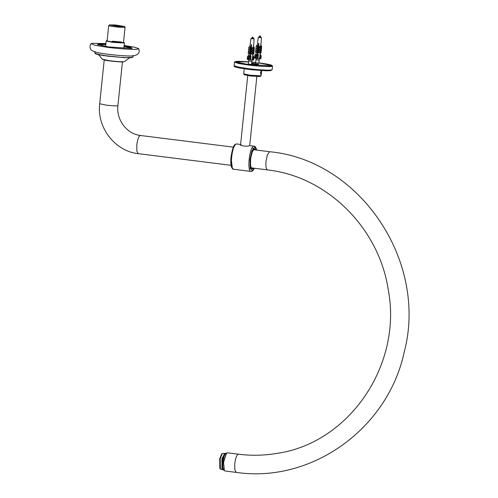 <?xml version="1.0" encoding="UTF-8"?>
<svg xmlns="http://www.w3.org/2000/svg" width="498" height="498" viewBox="0 0 498 498"><rect width="100%" height="100%" fill="white"/><g stroke="black" fill="none" stroke-linecap="round" stroke-linejoin="round"><path stroke-width="0.75" d="M226.409 453.192L223.415 462.281L224.249 470.386M238.455 454.207L238.249 454.213C236.65 455.054 235.486 458.222 234.757 463.731L234.788 469.732L236.164 472.384L224.984 470.977L224.337 470.523L223.577 462.325L226.528 453.087L227.275 452.8L238.455 454.207C251.309 455.819 264.108 455.552 276.838 453.41C349.322 443.183 402.87 364.461 388.141 289.045C378.623 227.474 326.657 176.342 267.426 169.899L251.117 167.845M123.529 42.125L124.021 42.361L123.697 42.573L112.89 41.932L108.197 41.185L106.647 40.568L107.176 40.438M106.647 40.568L106.18 40.973L112.735 42.349L124.033 43.015L124.4 42.853L124.021 42.361M112.336 41.813L121.369 42.573M222.382 453.466L221.666 454.064L219.724 458.652L219.799 468.263L220.415 469.128L220.253 458.49L222.382 453.466L224.723 453.423L221.927 458.702L222.008 469.228L223.204 469.595M222.668 469.745L220.415 469.128M225.202 453.703L224.723 453.423M224.007 470.025L223.758 469.857C221.087 467.883 224.168 450.827 226.677 453.69M224.019 470.05L223.608 469.838C220.938 467.865 224.013 450.808 226.522 453.672M223.957 470.037C223.397 470.548 222.793 469.253 222.152 466.14C221.629 459.716 224.617 452.016 226.042 453.46L226.104 453.46M112.33 41.863L112.399 41.222L121.431 41.981L121.363 42.635M109.448 24.9L115.256 24.968L124.488 26.456L118.667 26.481L109.448 24.9L108.931 25.684C110.88 26.705 127.681 28.125 124.861 27.029M123.479 42.604L125.073 27.203L124.488 26.456M111.714 25.28L118.182 26.263L122.327 26.313L115.741 25.18L111.714 25.28M113.855 25.753L119.999 26.388M97.813 44.808L105.806 44.583M124.027 46.463L131.802 48.318M105.85 44.148L98.523 44.098L97.452 44.571L108.707 46.924L131.155 48.418L132.2 48.163L130.414 47.235L124.07 46.034M105.906 43.581L92.441 43.289L90.947 43.706L95.031 45.287L106.423 47.167C117.13 48.68 134.074 49.806 137.236 49.227L138.743 48.642L134.311 47.154L124.127 45.461M95.031 53.435L103.036 55.465L107.892 56.168L124.512 57.681L132.761 57.332M258.885 63.165L255.586 62.823M251.565 64.404L248.265 64.061M251.615 63.887L258.611 64.267L251.689 63.146M251.646 63.576L257.696 64.373M258.904 62.947L270.949 65.4L270.296 65.817L248.683 64.541L239.301 63.047L236.201 61.808L248.49 61.87M251.795 62.157L255.611 62.549M260.946 74.295L260.504 72.72L261.282 71.033L260.908 74.295M256.719 64.354L251.633 63.694M251.646 63.62L257.341 64.373M251.291 171.436C246.641 172.906 249.398 146.244 253.905 146.163L249.604 145.621C248.11 146.885 238.66 145.696 240.708 144.501M259.763 35.912L260.292 36.018L259.763 35.912M258.867 63.364L259.197 60.171L256.439 59.791M255.561 63.028L256.109 58.471M260.908 55.882L259.931 54.774L260.435 55.166L260.435 54.693L261.182 55.838L260.603 58.826L259.495 58.72L260.074 54.749M260.958 55.378L260.603 58.826M259.987 53.012L260.535 51.145L259.987 53.012L257.939 52.751L257.721 54.624L258.331 54.68L258.089 55.315L256.644 55.571L256.42 55.11L256.663 54.469L257.261 54.568L257.161 55.527L258.524 43.469L258.979 43.525L258.611 46.768L260.28 46.003L261.07 46.364L260.603 47.578L258.549 47.322L258.437 48.343L260.186 47.528L260.921 47.926L260.41 49.252L258.362 48.991L258.238 50.117L260.703 49.29L260.211 51.02L260.703 49.29M256.644 55.571L256.339 58.509L256.644 55.571M256.395 55.222L256.059 58.453L257.746 58.658L258.089 55.315M257.715 54.624L257.578 54.992L257.124 54.936L257.261 54.568M255.86 55.197L255.935 54.226L254.839 55.116L254.802 58.123L254.839 55.116M254.534 58.061L256.265 58.415M259.856 36.995L258.306 37.319L261.369 37.667L260.037 37.02L261.126 37.219L259.645 37.033M259.203 37.107L258.873 36.945M260.703 46.053L261.008 43.619L260.84 46.071M260.765 47.161L260.734 47.596M260.666 48.605L260.616 49.277M260.56 50.124L260.485 51.138M260.442 51.842L260.23 54.892M260.884 51.406L260.498 51.356L261.002 51.07L261.182 52.819L261.002 51.07M261.095 49.551L260.628 49.489L260.616 49.128L261.22 49.209L261.363 50.833L261.22 49.209M261.276 47.87L260.722 47.441L261.4 47.528L261.531 49.072L261.4 47.528M255.835 55.247L255.418 58.204M257.429 52.39L255.374 52.128L255.984 50.572L257.553 52.066M256.75 48.792L257.777 50.055M256.999 47.123L257.983 48.281M258.051 46.993L255.997 46.737L256.47 45.517L257.211 45.611L258.157 46.712M258.238 50.117L258.008 52.122L260.535 51.145M257.864 54.618L258.375 54.674L257.933 58.627L259.495 58.72M260.099 54.761L260.273 52.265M260.354 51.126L260.392 50.547M261.182 52.819L260.41 52.72M257.366 54.967L257.647 52.265M257.709 51.655L258.257 49.283M258.418 47.615L257.989 48.947M258.568 46.046L258.163 47.273M258.555 43.463L258.319 45.754M260.547 50.728L261.363 50.833M255.374 52.128L257.478 52.695M258.008 52.122L257.939 52.751M259.931 52.707L257.883 52.446M261.531 49.072L260.666 48.96M256.153 48.711L255.599 50.13L257.653 50.391M255.599 50.13L257.709 50.703M258.107 50.447L260.155 50.709M261.687 47.403L261.562 46.009L261.687 47.403L260.778 47.291M256.314 47.036L255.804 48.362L257.852 48.617M255.804 48.362L257.908 48.935M260.815 45.916L261.562 46.009M256.9 45.729L257.746 45.53M258.437 48.343L258.306 48.68L260.354 48.935L260.865 47.615M255.997 46.737L258.095 47.266M258.611 46.768L260.554 47.31L261.027 46.096M256.327 50.827L256.451 50.497M260.846 46.227L261.456 46.302M258.163 50.765L260.211 51.02M258.306 48.68L258.362 48.991M260.41 49.252L260.354 48.935M260.815 44.465L260.902 43.637M260.255 54.923L260.473 51.748M256.663 54.469L257.124 54.525M260.535 72.957L260.983 71.376L261.307 72.328L260.952 73.797L260.535 72.957M261.045 73.461L260.709 73.735L260.585 72.913L261.139 71.544L261.045 73.461L260.659 73.411M260.709 72.297L261.257 72.366M252.984 37.257L252.43 37.151L252.984 37.257M251.54 64.603L251.87 61.41L249.075 61.03M248.241 64.267L248.782 59.71M253.588 57.121L252.611 56.013L253.115 56.405L253.109 55.932L253.862 57.077L253.283 60.065L252.169 59.959L252.747 55.988M253.638 56.616L253.283 60.065M252.66 54.251L253.214 52.383L252.66 54.251L250.612 53.989L250.401 55.863L251.011 55.919L250.768 56.554L249.324 56.809L249.1 56.342L249.336 55.708L249.94 55.807L249.84 56.766L251.204 44.708L251.658 44.764L251.291 48.007L252.959 47.242L253.75 47.603L253.277 48.816L251.229 48.561L251.117 49.582L252.86 48.767L253.6 49.165L253.09 50.491L251.042 50.23L250.911 51.35L253.382 50.528L252.891 52.259L253.382 50.528M249.324 56.809L249.019 59.748L249.324 56.809M249.068 56.461L248.739 59.692L249.928 59.866L250.426 59.891L250.768 56.554M250.394 55.863L250.251 56.23L249.797 56.174L249.94 55.807M248.633 55.515L247.518 56.355L247.481 59.362L247.518 56.355M247.213 59.299L248.938 59.654M252.536 38.234L250.986 38.551L254.048 38.906L252.716 38.259L253.799 38.458L252.324 38.271M253.382 47.291L253.687 44.857L253.513 47.31M253.339 49.837L253.295 50.516M253.233 51.362L253.165 52.377M253.115 53.081L252.903 56.131M253.563 52.645L253.177 52.595L253.681 52.309L253.98 53.722L253.681 52.309M253.775 50.784L253.308 50.728L253.295 50.366L253.899 50.441L254.042 52.072L253.899 50.441M253.955 49.109L253.395 48.68L254.08 48.767L254.21 50.31L254.08 48.767M248.533 56.436L248.097 59.443M250.102 53.628L248.054 53.367L248.658 51.811L250.233 53.305M249.43 50.03L250.457 51.294M249.672 48.362L250.656 49.52M250.724 48.231L248.676 47.976L249.149 46.756L249.89 46.849L250.836 47.945M250.911 51.35L250.687 53.361L253.214 52.383L253.27 51.275M250.544 55.857L251.048 55.907L250.612 59.866L252.169 59.959M252.779 56L252.953 53.504M253.034 52.358L253.071 51.786M253.856 54.058L253.084 53.958M250.046 56.206L250.326 53.504M250.388 52.894L250.936 50.522M251.098 48.848L250.668 50.186M251.247 47.285L250.843 48.511M251.235 44.702L250.998 46.993M253.221 51.966L254.042 52.072M248.054 53.367L250.158 53.933M250.687 53.361L250.612 53.989M252.611 53.946L250.562 53.684M254.21 50.31L253.345 50.198M248.826 49.949L248.278 51.369L250.326 51.63M248.278 51.369L250.382 51.941M250.787 51.686L252.835 51.948M254.366 48.642L254.235 47.248L254.366 48.642L253.457 48.53M248.994 48.275L248.477 49.601L250.525 49.856M248.477 49.601L250.587 50.174M253.494 47.154L254.235 47.248M249.579 46.961L250.426 46.762M251.117 49.582L250.986 49.918L253.034 50.174L253.544 48.854M248.676 47.976L250.774 48.499M251.291 48.007L253.233 48.549L253.7 47.335M249.006 52.066L249.131 51.73M253.526 47.466L254.129 47.54M250.836 51.997L252.891 52.259M250.986 49.918L251.042 50.23M253.09 50.491L253.034 50.174M253.494 45.704L253.575 44.876M252.928 56.162L253.152 52.987M248.514 56.486L248.477 55.49M249.336 55.708L249.803 55.764M255.617 62.518L251.795 62.126M248.49 61.839L236.45 61.559L235.784 61.989L248.57 64.559L270.675 65.867L271.323 65.661L268.273 64.423L258.91 62.916M122.433 61.883L117.908 105.644L117.547 105.8C115.449 105.993 111.683 105.769 106.248 105.134L99.687 103.758L104.213 60.003M236.164 472.384C311.549 483.539 388.035 428.597 404.239 351.962C428.174 261.643 360.247 160.25 269.711 151.722L267.426 154.691L266.019 161.24C265.615 166.693 266.15 169.575 267.631 169.893M233.357 147.147L140.293 135.468C138.693 136.303 137.529 139.477 136.801 144.98L136.832 150.981L138.207 153.639C114.951 151.299 96.656 127.401 99.687 103.758M107.226 55.919L98.43 54.481L94.9 53.23C94.888 53.871 97.602 54.612 103.036 55.465L124.512 57.681L131.584 57.693L132.929 57.164L131.715 57.556C129.2 58.017 115.735 57.121 107.226 55.919M109.448 60.719L102.196 59.175L104.922 60.152C110.158 61.254 122.06 62.2 123.629 61.82L123.878 61.677C120.833 61.845 116.028 61.528 109.448 60.719M102.501 59.38L109.548 60.887C115.928 61.677 120.591 61.989 123.548 61.82M261.655 70.61L261.133 75.671L260.784 75.821L249.977 75.186L243.709 73.872L244.232 68.811M245.769 74.532L244.736 74.607L250.121 75.939L259.944 76.518M254.279 168.243L252.131 170.739L250.139 167.67L250.027 159.46L251.87 150.913L254.584 147.047L256.57 150.066M233.799 169.233C229.148 170.702 231.906 144.04 236.413 143.959L241.107 144.507M255.679 149.954L254.397 148.827L252.094 152.114L250.531 159.372L250.619 166.351L252.318 168.965L253.395 168.131M235.255 144.756L232.684 149.002L231.016 157.063L232.317 168.106M252.741 168.05L251.758 168.529C250.731 169.04 250.363 165.672 250.656 158.42C252.187 151.473 253.37 148.385 254.198 149.17L255.026 149.873M260.46 55.459L260.112 58.795M257.559 55.683L257.254 58.627M258.972 36.945L259.844 36.995M260.603 37.095L260.952 37.244M260.852 37.25L259.975 37.194M259.782 37.176L259.377 37.126M253.133 56.697L252.791 60.034M250.233 56.921L249.928 59.866M251.652 38.184L252.523 38.234M253.283 38.334L253.756 38.452M253.526 38.489L252.654 38.433M252.461 38.414L252.056 38.365M251.895 38.34L251.422 38.221M235.237 66.327L237.509 67.603L247.973 69.315L270.563 70.654M258.779 62.835C269.225 64.242 273.446 65.288 271.435 65.96L248.346 64.597L237.241 62.748L235.691 61.466L248.502 61.771L238.667 61.298L235.411 61.497L234.508 62.144L238.442 63.476L248.197 65.008C256.987 66.184 269.96 66.956 271.777 66.408L272.537 66.072L271.79 65.263L258.916 62.848M251.801 62.063L255.623 62.455L251.801 62.063M272.537 66.072L272.169 69.627L271.41 69.957C269.592 70.511 256.619 69.739 247.83 68.562L238.075 67.031L234.141 65.699L234.508 62.144M105.607 46.482L106.18 40.973M123.828 48.368L124.4 42.853M231.066 165.324L138.207 153.639M269.711 151.722L253.401 149.668M117.908 105.644C116.065 119.918 127.152 134.211 140.492 135.462M107.126 40.911L108.72 25.51M133.115 55.334L132.929 57.164M95.093 51.4L94.9 53.23M138.743 48.642C139.154 50.995 140.623 54.164 133.651 55.832C129.119 56.623 105.221 54.537 95.753 52.153C92.136 50.815 90.505 49.887 90.866 49.37C89.708 47.497 89.733 45.604 90.947 43.706M102.196 59.175C99.401 55.44 97.733 53.74 97.185 54.077M124.575 61.491L129.629 57.799M235.766 62.163L236.201 61.808M271.304 65.836L270.949 65.4M261.133 75.671L260.161 76.511L250.519 75.989L244.176 74.744L243.709 73.872M249.703 145.609L256.844 76.543M240.578 144.825L247.73 75.603M236.693 143.953C235.573 144.451 233.394 142.49 230.991 156.982C230.356 164.707 231.458 167.204 231.682 167.533L233.512 169.239L251.004 171.443L252.075 171.237L253.202 170.241L254.347 168.249M254.185 146.157L255.175 146.617L256.022 147.862L256.632 150.079M252.113 147.869L253.046 148.416M251.054 168.436L249.423 169.264M259.197 60.171L259.265 58.714M260.367 37.188L260.423 36.005M259.446 37.132L259.632 35.924M261.201 55.82L260.896 58.776M254.827 55.11L254.515 58.067M259.925 37.001L260.585 37.089M261.438 37.636L260.859 46.077M260.79 47.086L260.759 47.596M260.697 48.518L260.641 49.283M260.591 50.037L260.516 51.145M255.891 54.736L256.196 52.533M257.155 45.604L258.306 37.319M261.238 71.525L261.027 70.903M260.952 73.797L260.597 74.351M252.119 38.371L252.312 37.163M251.87 61.41L251.944 59.953M253.04 38.427L253.102 37.244M253.88 57.058L253.575 60.015M247.5 56.349L247.195 59.306M252.598 38.24L253.258 38.327M254.111 38.875L253.538 47.316M253.37 49.756L253.32 50.522M248.564 55.975L248.869 53.772M249.834 46.843L250.986 38.551M272.169 69.627L270.781 70.648L265.994 70.803L251.54 69.739L239.015 67.933C231.85 66.334 235.181 66.421 234.141 65.699"/></g></svg>

